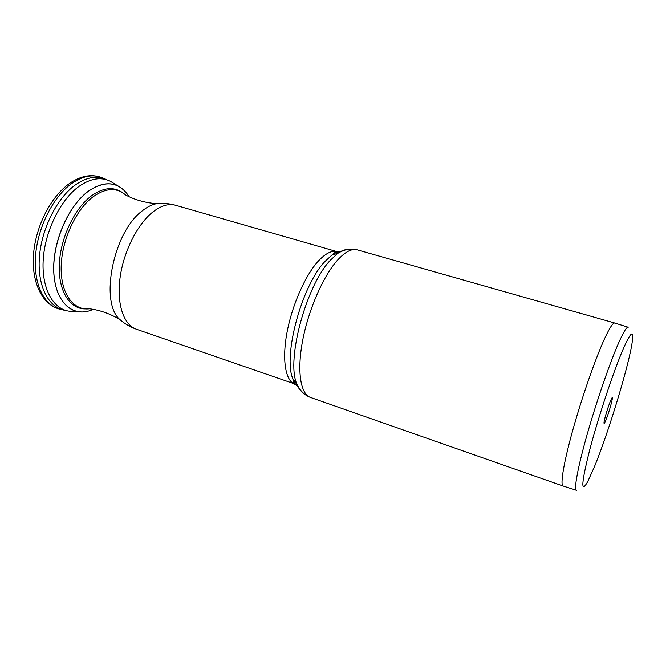 <?xml version="1.0" encoding="UTF-8"?>
<svg xmlns="http://www.w3.org/2000/svg" width="666" height="666" viewBox="0 0 666 666"><rect width="100%" height="100%" fill="white"/><g stroke="black" fill="none" stroke-linecap="round" stroke-linejoin="round"><path stroke-width="1" d="M122.444 192.599C113.611 186.463 103.322 187.512 91.583 195.754C74.509 208.291 60.306 238.237 59.299 264.66C58.192 291.142 69.947 309.299 85.556 308.916M628.08 327.222L614.776 323.043C613.036 322.61 609.698 327.689 604.753 338.295C595.704 357.858 582.226 396.387 572.96 429.512C563.669 462.695 559.989 485.173 563.103 486.013L310.473 397.435C304.304 395.129 299.658 390.418 296.545 383.291L296.545 383.291C297.943 387.329 299.817 390.226 302.139 391.966M576.506 490.301C573.659 489.976 577.672 467.807 587.121 434.557C596.545 401.365 609.973 362.471 618.722 342.699C623.567 331.826 626.723 326.681 628.196 327.264M594.397 466.833L587.653 481.751C580.602 493.972 581.326 483.216 589.81 449.492C598.434 416.708 613.827 370.529 623.309 348.718C630.635 332.267 633.657 329.578 632.392 340.651C629.919 362.046 608.716 432.126 594.397 466.833M610.589 400.674C608.258 406.11 604.428 418.698 604.037 422.202C603.812 424.225 604.395 423.634 605.76 420.413C609.365 411.963 614.418 392.89 611.463 398.784L610.589 400.674M101.915 177.697C92.765 174.034 82.717 175.966 71.778 183.483C53.413 196.445 37.837 226.948 35.573 255.428C33.242 283.941 44.139 305.811 60.223 309.274M106.901 179.787C97.502 175.225 87.013 176.915 75.433 184.873C56.868 198.052 41.217 229.337 39.344 258.058C37.379 286.83 49.001 308.158 65.501 310.439M80.486 311.971L69.031 311.189C52.714 308.924 41.267 287.737 43.257 259.141C45.171 230.586 60.698 199.475 79.079 186.338C90.551 178.413 100.932 176.698 110.223 181.21L120.071 187.188M123.01 189.385C113.378 181.36 101.815 181.976 88.345 191.225C69.622 204.795 54.171 237.97 53.705 266.6C53.105 295.304 66.883 313.869 84.174 311.871M89.336 310.839C70.862 316.608 54.512 300.166 53.763 270.729C52.839 241.4 68.673 205.478 88.387 191.25C104.021 180.802 116.766 181.443 126.615 193.182M156.477 203.696C163.07 202.98 169.455 203.513 175.641 205.278L175.641 205.278C168.523 203.313 160.722 205.711 152.223 212.487C136.93 224.917 123.26 252.556 119.963 278.53C116.617 304.529 123.851 325.016 136.364 329.212C130.295 327.106 124.767 323.859 119.78 319.48C109.857 313.636 99.783 310.081 89.552 308.799C73.443 310.897 60.631 293.714 61.164 267.024C61.572 240.418 75.857 209.44 93.232 196.67C105.852 187.887 116.65 187.321 125.624 194.98C134.715 199.833 144.997 202.739 156.477 203.688L156.477 203.688C151.831 204.604 147.069 207.009 142.199 210.914C113.353 232.009 99.417 302.073 119.78 319.48L124.142 322.935M162.063 203.38L156.477 203.688M136.364 329.212L297.244 384.815M339.194 252.556L337.113 251.665C331.776 250.208 325.483 253.38 318.223 261.197C305.145 275.508 291.858 305.702 286.88 333.158C281.868 360.647 285.672 381.26 295.055 384.349C294.455 384.598 293.689 382.7 292.774 378.654L292.774 378.654C294.222 382.775 296.17 385.656 298.609 387.312M175.641 205.278L337.113 251.665C336.755 251.124 335.04 252.239 331.959 255.028L324.941 261.497C301.948 285.239 282.9 355.419 292.774 378.654L296.545 383.291C286.305 359.107 306.427 285.098 330.403 260.19L337.712 253.405C341.2 250.899 344.405 249.608 347.319 249.525M341.741 251.298C338.794 251.24 335.531 252.481 331.959 255.028L337.712 253.405C344.364 249.367 350.874 248.185 357.251 249.858L357.251 249.858C351.665 248.335 344.996 251.881 337.221 260.489C323.077 276.39 308.366 310.14 302.605 340.751C296.803 371.412 300.574 394.164 310.473 397.435M58.924 308.949C41.858 304.187 31.177 281.527 33.583 253.654C35.931 225.749 51.066 196.312 69.647 183.383C80.544 175.99 90.892 173.943 100.699 177.231M62.962 309.915L60.365 309.307M104.57 178.771L102.048 177.747M93.398 309.407L89.627 310.747M129.129 196.711L126.806 193.423M357.251 249.858L614.776 323.043M576.373 490.259L563.203 486.038"/></g></svg>
